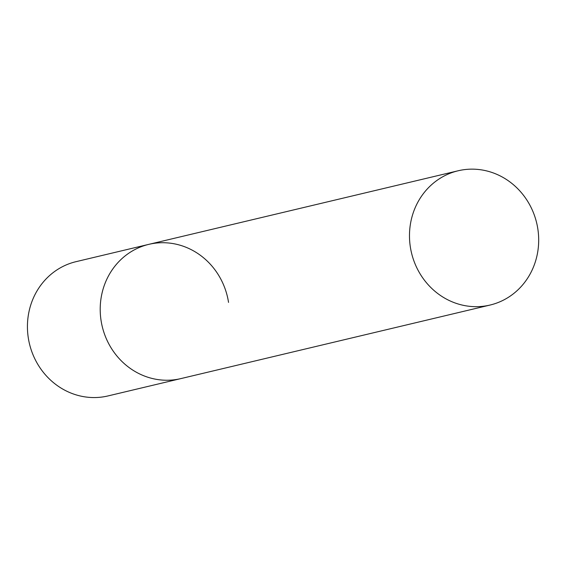 <?xml version="1.0" encoding="UTF-8"?>
<svg xmlns="http://www.w3.org/2000/svg" width="566" height="566" viewBox="0 0 566 566"><rect width="100%" height="100%" fill="white"/><g stroke="black" fill="none" stroke-linecap="round" stroke-linejoin="round"><path stroke-width="0.85" d="M490.057 305.053A69.01 64.347 76.6 0 0 537.311 225.912A69.01 64.347 76.6 0 0 463.533 169.75A69.01 64.347 76.6 0 0 458.113 170.783A69.01 64.347 76.6 0 0 410.859 249.917A69.01 64.347 76.6 0 0 484.637 306.079A69.01 64.347 76.6 0 0 490.057 305.053L108.007 395.931A69.01 64.347 -103.4 0 1 28.3 337.888A69.01 64.347 -103.4 0 1 76.063 261.662L148.837 244.349A69.01 64.347 76.6 0 0 101.583 323.483A69.01 64.347 76.6 0 0 175.361 379.645A69.01 64.347 76.6 0 0 180.773 378.619A69.01 64.347 -103.4 0 1 101.073 320.575A69.01 64.347 -103.4 0 1 148.837 244.349A69.01 64.347 -103.4 0 1 228.544 302.4M148.837 244.349L458.113 170.783"/></g></svg>
